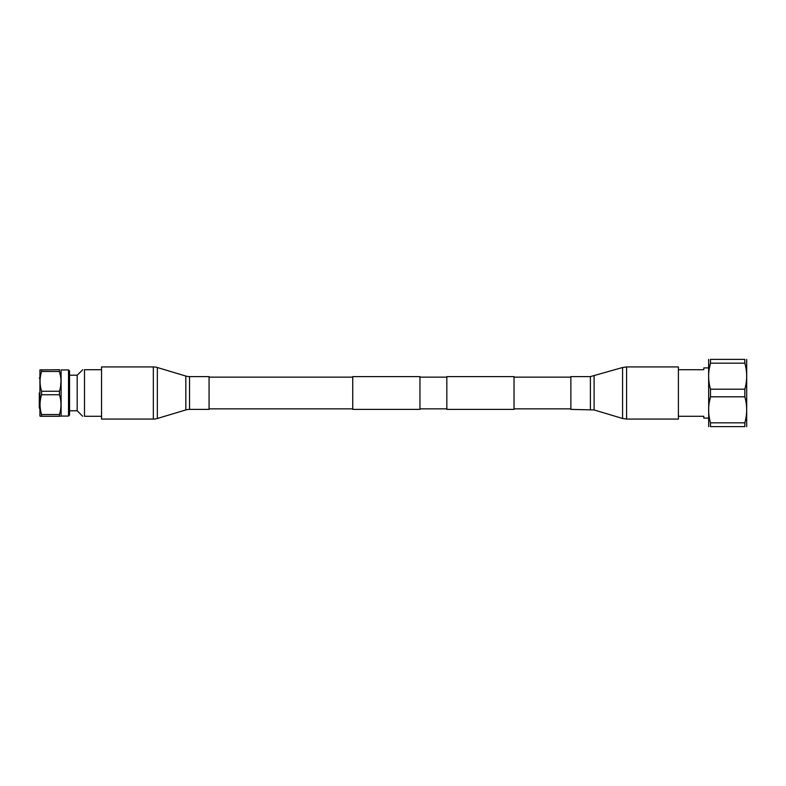 <?xml version="1.0" encoding="UTF-8"?>
<svg xmlns="http://www.w3.org/2000/svg" width="786" height="786" viewBox="0 0 786 786"><rect width="100%" height="100%" fill="white"/><g stroke="black" fill="none" stroke-linecap="round" stroke-linejoin="round"><path stroke-width="1.18" d="M570.862 377.142L514.034 377.142M570.862 408.858L514.034 408.858M514.034 376.602L514.034 409.398L446.831 409.398L446.831 376.602L514.034 376.602M352.737 377.142L209.066 377.142M352.737 408.858L209.066 408.858M419.95 376.602L419.95 409.398L352.737 409.398L352.737 376.602L419.95 376.602M446.831 377.142L419.95 377.142M446.831 408.858L419.95 408.858M39.3 393L39.3 407.787A0.884 0.884 0 0 0 39.929 408.622M69.561 375.217L77.185 375.217L77.185 410.783L82.697 416.285M101.541 369.715L84.495 369.715C82.127 369.715 82.127 369.715 84.495 369.715L84.495 416.285L101.541 416.285M77.185 375.217L82.776 369.715M84.495 416.285C82.117 416.285 82.117 416.285 84.495 416.285M41.579 369.725L41.579 371.464L59.451 371.464L59.451 369.725C61.475 369.725 61.475 369.725 59.451 369.725L39.929 369.931L39.929 416.069L41.579 416.275L41.579 414.536C39.555 407.973 39.555 401.371 41.579 394.739L41.579 391.261C39.555 384.698 39.555 378.095 41.579 371.464L41.255 372.623M69.561 370.982L69.561 415.018L68.51 416.069L68.51 369.931L69.561 370.982M68.51 369.931L61.102 369.931L61.102 416.069L60.581 416.275M60.581 386.329L60.984 381.367M60.571 376.327L59.53 371.749M59.451 371.464C61.475 378.027 61.475 384.629 59.451 391.261L41.579 391.261M41.579 394.739L59.451 394.739L59.451 391.261M59.451 394.739C61.475 401.302 61.475 407.905 59.451 414.536L41.579 414.536M40.292 416.275L59.451 416.275L59.451 414.536M59.451 416.275C61.475 416.275 61.475 416.275 59.451 416.275C61.475 416.275 61.475 416.275 59.451 416.275M709.139 403.051L710.475 396.802L710.475 389.198L744.833 389.198L744.833 396.802C747.28 405.429 747.28 414.104 744.833 422.829L744.833 426.621C747.28 426.621 747.28 426.621 744.833 426.621L710.475 426.621C708.029 426.621 708.029 426.621 710.475 426.621L710.475 422.829L744.833 422.829M678.397 416.285L703.794 416.285L703.794 418.083L708.599 418.083M708.628 359.379L708.707 426.621M746.7 359.399L746.69 426.621M709.119 369.558L710.475 363.171L710.475 359.379C708.029 359.379 708.029 359.379 710.475 359.379L744.833 359.379C747.28 359.379 747.28 359.379 744.833 359.379L744.833 363.171C747.28 371.798 747.28 380.473 744.833 389.198M709.178 383.204L709.09 382.576M744.833 363.171L710.475 363.171C708.029 371.798 708.029 380.473 710.475 389.198M709.178 416.826L709.09 416.197M710.475 422.829C708.029 414.104 708.029 405.429 710.475 396.802L744.833 396.802M708.599 367.917L703.794 367.917L703.794 369.715L678.397 369.715M153.329 366.924L101.541 366.924L101.541 419.076L153.329 419.076L153.329 366.924A13.981 13.981 0 0 1 157.347 367.514L185.83 376.062A12.9 12.9 0 0 0 189.534 376.602L209.066 376.602L209.066 409.398L189.534 409.398L189.534 376.602M189.534 409.398A12.9 12.9 0 0 0 185.83 409.938L157.347 418.486A13.981 13.981 0 0 1 153.329 419.076M678.397 366.924L678.397 419.076L626.599 419.076L626.599 366.924L678.397 366.924M590.394 409.398L590.394 376.602L570.862 376.602L570.862 409.398L594.098 409.938L622.581 418.486L626.599 419.076M157.347 418.486L157.347 367.514M185.83 409.938L185.83 376.062M590.394 376.602L622.581 367.514L622.581 418.486M594.098 376.062L594.098 409.938M40.096 377.339L39.3 378.213M61.102 416.069L68.51 416.069M69.561 410.783L77.185 410.783M622.581 367.514L626.599 366.924"/></g></svg>
